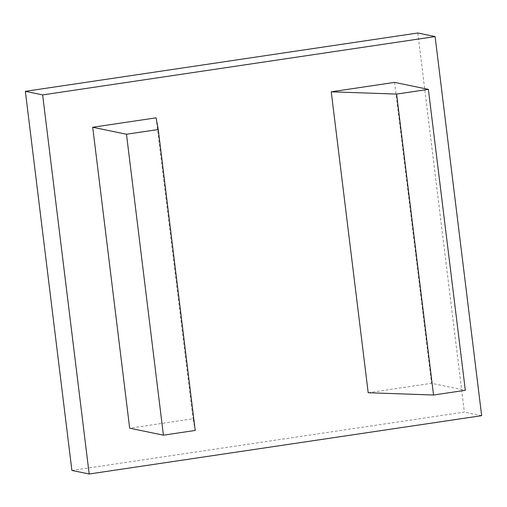 <?xml version="1.0" encoding="UTF-8"?>
<svg xmlns="http://www.w3.org/2000/svg" width="507" height="507" viewBox="0 0 507 507"><rect width="100%" height="100%" fill="white"/><g stroke="black" fill="none" stroke-linecap="round" stroke-linejoin="round"><path stroke-width="0.38" stroke-dasharray="2.54 1.9" d="M368.196 392.735L431.565 383.317L465.325 390.295M394.617 82.388L431.565 383.317M195.208 430.449L193.04 418.769L129.672 428.193M156.093 117.839L193.04 418.769M417.819 32.999L464.361 412.09L71.899 470.426M481.65 415.664L464.361 412.09"/><path stroke-width="0.76" d="M428.371 89.365L396.594 94.087L433.542 395.023L368.196 392.735L331.248 91.805L394.617 82.388L428.371 89.365L465.325 390.295L433.542 395.023M396.594 94.087L331.248 91.805M158.254 129.519L156.093 117.839L92.718 127.257L126.477 134.241L158.254 129.519L195.208 430.449L163.425 435.171L126.477 134.241M92.718 127.257L129.672 428.193L163.425 435.171M89.181 474.001L481.65 415.664L435.101 36.574L42.639 94.91L25.35 91.336L71.899 470.426L89.181 474.001L42.639 94.91M435.101 36.574L417.819 32.999L25.35 91.336"/></g></svg>
